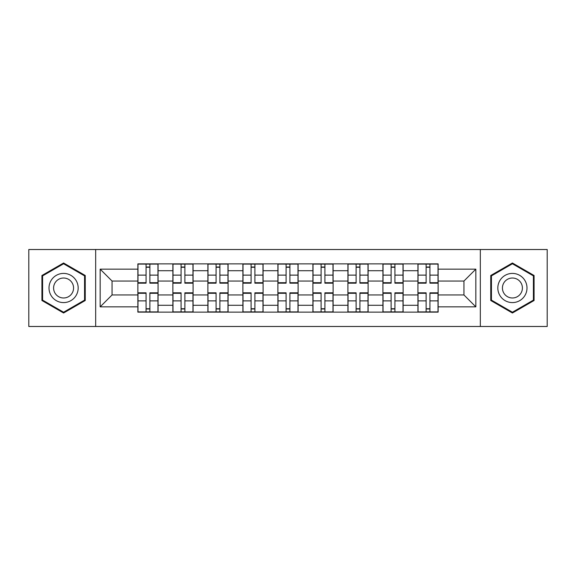 <?xml version="1.0" encoding="UTF-8"?>
<svg xmlns="http://www.w3.org/2000/svg" width="576" height="576" viewBox="0 0 576 576"><rect width="100%" height="100%" fill="white"/><g stroke="black" fill="none" stroke-linecap="round" stroke-linejoin="round"><path stroke-width="0.86" d="M480.326 326.484L547.2 326.484L547.2 249.516L28.8 249.516L28.8 326.484L480.326 326.484L480.326 249.516M172.872 312.127L172.872 270.72L158.062 270.72L158.062 312.127M158.062 270.72L158.062 263.873M172.872 270.72L172.872 263.873M193.075 263.873L193.075 312.127M207.886 312.127L207.886 263.873M228.082 263.873L228.082 312.127M242.892 312.127L242.892 263.873M263.088 263.873L263.088 312.127M277.898 312.127L277.898 263.873M298.102 263.873L298.102 312.127M312.912 312.127L312.912 263.873M333.108 263.873L333.108 312.127M347.918 312.127L347.918 263.873M368.114 263.873L368.114 312.127M382.925 312.127L382.925 263.873M403.128 263.873L403.128 312.127M417.938 312.127L417.938 263.873M417.938 294.955L403.128 294.955M382.925 294.955L368.114 294.955M347.918 294.955L333.108 294.955M312.912 294.955L298.102 294.955M277.898 294.955L263.088 294.955M242.892 294.955L228.082 294.955M207.886 294.955L193.075 294.955M172.872 294.955L158.062 294.955M417.938 281.045L403.128 281.045M382.925 281.045L368.114 281.045M347.918 281.045L333.108 281.045M312.912 281.045L298.102 281.045M277.898 281.045L263.088 281.045M242.892 281.045L228.082 281.045M207.886 281.045L193.075 281.045M172.872 281.045L158.062 281.045M112.061 294.955L137.866 294.955L137.866 281.045L112.061 281.045L112.061 294.955L100.166 306.85L100.166 269.15L137.866 269.15L137.866 281.045M438.134 281.045L438.134 294.955L463.939 294.955L463.939 281.045L438.134 281.045L438.134 263.873L137.866 263.873L137.866 269.15M438.134 269.15L475.834 269.15L475.834 306.85L438.134 306.85L438.134 294.955M137.866 294.955L137.866 312.127L438.134 312.127L438.134 306.85M137.866 306.85L100.166 306.85M95.674 326.484L95.674 249.516M85.241 275.494L63.583 262.994L41.926 275.494L41.926 300.506L63.583 313.006L85.241 300.506L85.241 275.494M534.074 275.494L512.417 262.994L490.759 275.494L490.759 300.506L512.417 313.006L534.074 300.506L534.074 275.494M149.875 308.758L146.059 308.758M146.059 267.242L149.875 267.242M184.882 308.758L181.066 308.758M181.066 267.242L184.882 267.242M219.888 308.758L216.072 308.758M216.072 267.242L219.888 267.242M254.902 308.758L251.086 308.758M251.086 267.242L254.902 267.242M289.908 308.758L286.092 308.758M286.092 267.242L289.908 267.242M324.914 308.758L321.098 308.758M321.098 267.242L324.914 267.242M359.928 308.758L356.112 308.758M356.112 267.242L359.928 267.242M394.934 308.758L391.118 308.758M391.118 267.242L394.934 267.242M429.941 308.758L426.125 308.758M426.125 267.242L429.941 267.242M100.166 269.15L112.061 281.045M463.939 294.955L475.834 306.85M463.939 281.045L475.834 269.15M149.875 282.701L157.954 282.701L157.954 283.176L149.875 283.176L149.875 264.103L157.954 264.103L153.461 264.103M157.954 282.701L157.954 264.103M146.059 267.019L149.875 267.019M153.13 264.103L137.981 264.103L137.981 283.176L146.059 283.176L146.059 264.103L142.805 264.103M146.059 293.299L137.981 293.299L137.981 292.824L146.059 292.824L146.059 311.897L137.981 311.897L142.466 311.897M137.981 293.299L137.981 311.897M149.875 308.981L146.059 308.981M142.805 311.897L157.954 311.897L157.954 292.824L149.875 292.824L149.875 311.897L153.13 311.897M184.882 282.701L192.96 282.701L192.96 283.176L184.882 283.176L184.882 264.103L192.96 264.103L188.474 264.103M192.96 282.701L192.96 264.103M181.066 267.019L184.882 267.019M188.136 264.103L172.987 264.103L172.987 283.176L181.066 283.176L181.066 264.103L177.811 264.103M219.888 282.701L227.966 282.701L227.966 283.176L219.888 283.176L219.888 264.103L227.966 264.103L223.481 264.103M227.966 282.701L227.966 264.103M216.072 267.019L219.888 267.019M212.486 264.103L207.994 264.103L207.994 283.176L216.072 283.176L216.072 264.103L212.818 264.103M207.994 264.103L223.142 264.103M50.954 295.294A14.587 14.587 0 0 0 70.877 300.636A14.587 14.587 0 0 0 76.219 280.706A14.587 14.587 0 0 0 56.29 275.364A14.587 14.587 0 0 0 50.954 295.294M54.936 292.997A9.986 9.986 0 0 0 68.58 296.647A9.986 9.986 0 0 0 72.23 283.003A9.986 9.986 0 0 0 58.594 279.353A9.986 9.986 0 0 0 54.936 292.997M63.583 263.772L84.564 275.882L84.564 300.118L63.583 312.228L42.602 300.118L42.602 275.882L63.583 263.772M499.781 295.294A14.587 14.587 0 0 0 519.71 300.636A14.587 14.587 0 0 0 525.046 280.706A14.587 14.587 0 0 0 505.123 275.364A14.587 14.587 0 0 0 499.781 295.294M503.77 292.997A9.986 9.986 0 0 0 517.406 296.647A9.986 9.986 0 0 0 521.064 283.003A9.986 9.986 0 0 0 507.42 279.353A9.986 9.986 0 0 0 503.77 292.997M512.417 263.772L533.398 275.882L533.398 300.118L512.417 312.228L491.436 300.118L491.436 275.882L512.417 263.772M181.066 293.299L172.987 293.299L172.987 292.824L181.066 292.824L181.066 311.897L172.987 311.897L177.473 311.897M172.987 293.299L172.987 311.897M184.882 308.981L181.066 308.981M177.811 311.897L192.96 311.897L192.96 292.824L184.882 292.824L184.882 311.897L188.136 311.897M216.072 293.299L207.994 293.299L207.994 292.824L216.072 292.824L216.072 311.897L207.994 311.897L212.486 311.897M207.994 293.299L207.994 311.897M219.888 308.981L216.072 308.981M212.818 311.897L227.966 311.897L227.966 292.824L219.888 292.824L219.888 311.897L223.142 311.897M254.902 282.701L262.98 282.701L262.98 283.176L254.902 283.176L254.902 264.103L262.98 264.103L258.487 264.103M262.98 282.701L262.98 264.103M251.086 267.019L254.902 267.019M258.156 264.103L243.007 264.103L243.007 283.176L251.086 283.176L251.086 264.103L247.831 264.103M289.908 282.701L297.986 282.701L297.986 283.176L289.908 283.176L289.908 264.103L297.986 264.103L293.501 264.103M297.986 282.701L297.986 264.103M286.092 267.019L289.908 267.019M293.162 264.103L278.014 264.103L278.014 283.176L286.092 283.176L286.092 264.103L282.838 264.103M324.914 282.701L332.993 282.701L332.993 283.176L324.914 283.176L324.914 264.103L332.993 264.103L328.507 264.103M332.993 282.701L332.993 264.103M321.098 267.019L324.914 267.019M328.169 264.103L313.02 264.103L313.02 283.176L321.098 283.176L321.098 264.103L317.844 264.103M251.086 293.299L243.007 293.299L243.007 292.824L251.086 292.824L251.086 311.897L243.007 311.897L247.493 311.897M243.007 293.299L243.007 311.897M254.902 308.981L251.086 308.981M247.831 311.897L262.98 311.897L262.98 292.824L254.902 292.824L254.902 311.897L258.156 311.897M286.092 293.299L278.014 293.299L278.014 292.824L286.092 292.824L286.092 311.897L278.014 311.897L282.499 311.897M278.014 293.299L278.014 311.897M289.908 308.981L286.092 308.981M282.838 311.897L297.986 311.897L297.986 292.824L289.908 292.824L289.908 311.897L293.162 311.897M321.098 293.299L313.02 293.299L313.02 292.824L321.098 292.824L321.098 311.897L313.02 311.897L317.513 311.897M313.02 293.299L313.02 311.897M324.914 308.981L321.098 308.981M317.844 311.897L332.993 311.897L332.993 292.824L324.914 292.824L324.914 311.897L328.169 311.897M359.928 282.701L368.006 282.701L368.006 283.176L359.928 283.176L359.928 264.103L368.006 264.103L363.514 264.103M368.006 282.701L368.006 264.103M356.112 267.019L359.928 267.019M363.182 264.103L348.034 264.103L348.034 283.176L356.112 283.176L356.112 264.103L352.858 264.103M356.112 293.299L348.034 293.299L348.034 292.824L356.112 292.824L356.112 311.897L348.034 311.897L352.519 311.897M348.034 293.299L348.034 311.897M359.928 308.981L356.112 308.981M352.858 311.897L368.006 311.897L368.006 292.824L359.928 292.824L359.928 311.897L363.182 311.897M394.934 282.701L403.013 282.701L403.013 283.176L394.934 283.176L394.934 264.103L403.013 264.103L398.527 264.103M403.013 282.701L403.013 264.103M391.118 267.019L394.934 267.019M387.526 264.103L383.04 264.103L383.04 283.176L391.118 283.176L391.118 264.103L387.864 264.103M383.04 264.103L398.189 264.103M391.118 293.299L383.04 293.299L383.04 292.824L391.118 292.824L391.118 311.897L383.04 311.897L387.526 311.897M383.04 293.299L383.04 311.897M394.934 308.981L391.118 308.981M387.864 311.897L403.013 311.897L403.013 292.824L394.934 292.824L394.934 311.897L398.189 311.897M429.941 282.701L438.019 282.701L438.019 283.176L429.941 283.176L429.941 264.103L438.019 264.103L433.534 264.103M438.019 282.701L438.019 264.103M426.125 267.019L429.941 267.019M433.195 264.103L418.046 264.103L418.046 283.176L426.125 283.176L426.125 264.103L422.87 264.103M426.125 293.299L418.046 293.299L418.046 292.824L426.125 292.824L426.125 311.897L418.046 311.897L422.539 311.897M418.046 293.299L418.046 311.897M429.941 308.981L426.125 308.981M422.87 311.897L438.019 311.897L438.019 292.824L429.941 292.824L429.941 311.897L433.195 311.897M382.925 270.72L368.114 270.72M347.918 270.72L333.108 270.72M312.912 270.72L298.102 270.72M277.898 270.72L263.088 270.72M242.892 270.72L228.082 270.72M207.886 270.72L193.075 270.72M417.938 270.72L403.128 270.72M382.925 305.28L368.114 305.28M347.918 305.28L333.108 305.28M312.912 305.28L298.102 305.28M277.898 305.28L263.088 305.28M242.892 305.28L228.082 305.28M207.886 305.28L193.075 305.28M172.872 305.28L158.062 305.28M417.938 305.28L403.128 305.28M149.875 275.119L157.954 275.119M137.981 282.701L146.059 282.701M137.981 275.119L146.059 275.119M146.059 300.881L137.981 300.881M157.954 293.299L149.875 293.299M157.954 300.881L149.875 300.881M184.882 275.119L192.96 275.119M172.987 282.701L181.066 282.701M172.987 275.119L181.066 275.119M219.888 275.119L227.966 275.119M207.994 282.701L216.072 282.701M207.994 275.119L216.072 275.119M181.066 300.881L172.987 300.881M192.96 293.299L184.882 293.299M192.96 300.881L184.882 300.881M216.072 300.881L207.994 300.881M227.966 293.299L219.888 293.299M227.966 300.881L219.888 300.881M254.902 275.119L262.98 275.119M243.007 282.701L251.086 282.701M243.007 275.119L251.086 275.119M289.908 275.119L297.986 275.119M278.014 282.701L286.092 282.701M278.014 275.119L286.092 275.119M324.914 275.119L332.993 275.119M313.02 282.701L321.098 282.701M313.02 275.119L321.098 275.119M251.086 300.881L243.007 300.881M262.98 293.299L254.902 293.299M262.98 300.881L254.902 300.881M286.092 300.881L278.014 300.881M297.986 293.299L289.908 293.299M297.986 300.881L289.908 300.881M321.098 300.881L313.02 300.881M332.993 293.299L324.914 293.299M332.993 300.881L324.914 300.881M359.928 275.119L368.006 275.119M348.034 282.701L356.112 282.701M348.034 275.119L356.112 275.119M356.112 300.881L348.034 300.881M368.006 293.299L359.928 293.299M368.006 300.881L359.928 300.881M394.934 275.119L403.013 275.119M383.04 282.701L391.118 282.701M383.04 275.119L391.118 275.119M391.118 300.881L383.04 300.881M403.013 293.299L394.934 293.299M403.013 300.881L394.934 300.881M429.941 275.119L438.019 275.119M418.046 282.701L426.125 282.701M418.046 275.119L426.125 275.119M426.125 300.881L418.046 300.881M438.019 293.299L429.941 293.299M438.019 300.881L429.941 300.881"/></g></svg>
